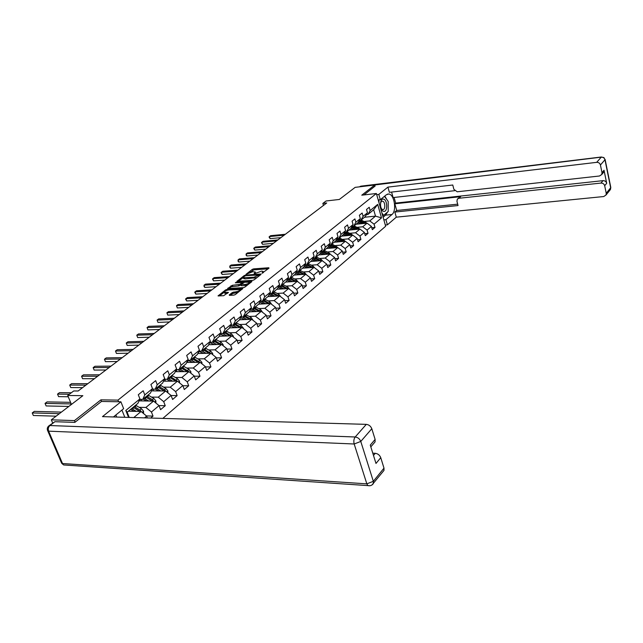<?xml version="1.0" encoding="UTF-8"?>
<svg xmlns="http://www.w3.org/2000/svg" width="643" height="643" viewBox="0 0 643 643"><rect width="100%" height="100%" fill="white"/><g stroke="black" fill="none" stroke-linecap="round" stroke-linejoin="round"><path stroke-width="0.96" d="M261.958 273.267L269.031 268.139L268.75 267.753L253.68 268.87L252.281 269.369L246.02 274.312L252.619 271.78L255.215 271.949L254.089 273.822L261.685 271.121L263.051 271.394L261.958 273.267M229.262 294.928L229.503 295.362L233.851 295.121L235.338 294.582L242.741 288.562L227.003 289.414L225.548 289.937L218.065 295.909L223.643 295.7L228.418 292.396L224.375 292.235C224.52 291.199 225.974 290.419 228.739 289.921L239.943 289.535C239.791 290.588 238.328 291.359 235.555 291.866L232.388 292.493L229.262 294.928L229.414 295.37M375.102 186.165L374.773 184.991L355.145 187.362L339.335 199.459L326.089 200.978L322.85 203.413L326.732 202.971L78.141 391L73.728 390.96L67.716 395.477L71.445 404.431M101.57 401.457L100.911 399.842L74.459 420.594L51.319 419.831L82.867 395.686L67.716 395.477M100.911 399.842L117.958 400.123L376.38 193.495L385.655 226.256L162.832 418.4M374.773 184.991L361.768 195.183L376.38 193.495M252.683 280.348L254.13 279.834L261.034 274.416L260.761 274.022L245.61 275.083L244.195 275.59L237.058 281.28L252.683 280.348M251.911 281.57L244.846 287.116L243.384 287.646L227.67 288.506L232.356 285.291L239.96 284.375L242.138 282.494L235.33 282.824L236.166 282.181L251.646 281.16L251.911 281.57M52.654 422.957L51.319 419.831M74.459 420.594L75.118 422.178M124.806 417.283L121.921 410.049M118.617 401.762L117.958 400.123M146.419 415.917L153.018 416.101L151.435 412.026L159.03 405.62L160.581 409.671L165.251 405.709L163.708 401.674L171.086 395.445L172.605 399.456L177.138 395.598L175.635 391.603L182.813 385.551L184.292 389.513L188.704 385.768L187.242 381.813L194.226 375.922L195.665 379.844L199.965 376.195L198.534 372.289L205.326 366.55L206.741 370.44L210.92 366.888L209.522 363.014L216.144 357.428L217.519 361.278L221.586 357.813L220.227 353.98L226.674 348.538L228.016 352.348L231.986 348.98L230.652 345.178L236.937 339.882L238.248 343.651L242.114 340.372L240.812 336.611L246.936 331.442L248.222 335.18L251.992 331.973L250.714 328.251L256.686 323.212L257.939 326.917L261.621 323.791L260.375 320.101L266.202 315.191L267.424 318.856L271.008 315.809L269.795 312.152L275.477 307.362L276.675 310.995L280.171 308.021L278.982 304.396L284.527 299.718L285.701 303.319L289.117 300.418L287.951 296.833L293.369 292.26L294.518 295.828L297.854 292.991L296.712 289.438L302.001 284.978L303.126 288.514L306.381 285.741L305.264 282.229L310.424 277.864L311.525 281.369L314.708 278.668L313.615 275.18L318.663 270.92L319.74 274.384L322.85 271.748L321.781 268.292L326.708 264.128L327.769 267.568L330.807 264.98L329.755 261.556L334.577 257.489L335.614 260.897L338.58 258.373L337.559 254.982L342.269 251.003L343.282 254.379L346.191 251.911L345.178 248.544L349.792 244.653L350.789 247.997L353.626 245.586L352.637 242.25L357.146 238.449L358.127 241.76L360.908 239.397L359.935 236.094L364.348 232.372L365.304 235.659L368.029 233.345L367.081 230.065L371.397 226.424L372.337 229.68L374.998 227.421L374.065 224.174L381.516 217.881L377.69 204.402L373.679 209.755L367.9 214.497L366.389 214.649M153.018 416.101L150.735 418.046M147.351 417.942L146.62 416.085L144.514 417.862M128.544 417.395L125.787 410.459L139.917 398.909L138.293 394.754L143.188 390.775L144.796 394.915L152.487 388.621L150.912 384.506L155.67 380.648L157.23 384.739L164.712 378.623L163.169 374.556L167.799 370.794L169.326 374.853L176.6 368.897L175.097 364.87L179.598 361.221L181.085 365.232L188.166 359.437L186.695 355.45L191.075 351.898L192.53 355.868L199.418 350.234L197.988 346.288L202.248 342.832L203.662 346.762L210.374 341.272L208.975 337.366L213.122 333.998L214.505 337.888L221.039 332.552L219.673 328.677L223.716 325.398L225.066 329.256L231.432 324.048L230.098 320.222L234.036 317.023L235.354 320.833L241.559 315.761L240.257 311.976L244.099 308.857L245.385 312.635L251.429 307.684L250.159 303.93L253.905 300.892L255.158 304.637L261.058 299.815L259.812 296.093L263.469 293.128L264.699 296.833L270.446 292.131L269.232 288.45L272.793 285.556L273.998 289.221L279.609 284.632L278.419 280.991L281.899 278.17L283.081 281.803L288.554 277.318L287.389 273.709L290.781 270.952L291.938 274.553L297.283 270.173L296.15 266.596L299.461 263.911L300.586 267.472L305.811 263.204L304.702 259.659L307.933 257.031L309.042 260.56L314.146 256.388L313.053 252.876L316.211 250.304L317.296 253.808L322.288 249.725L321.211 246.245L324.305 243.737L325.366 247.209L330.237 243.223L329.192 239.775L332.214 237.323L333.251 240.755L338.017 236.857L336.988 233.441L339.946 231.046L340.959 234.446L345.621 230.636L344.616 227.252L347.501 224.905L348.506 228.281L353.063 224.552L352.075 221.192L354.904 218.901L355.876 222.245L360.337 218.596L359.373 215.268L362.138 213.026L363.102 216.337L367.466 212.769L366.51 209.473L369.219 207.279L370.159 210.558L377.69 204.402M139.033 400.854L153.54 401.103L145.905 407.461L139.153 407.316M139.724 399.335L142.762 399.383L150.438 393.074L152.487 388.621M145.905 407.461L151.435 412.026M153.54 401.103L159.03 405.62M144.796 394.915L142.762 399.383M151.459 390.864L165.661 391L158.242 397.181L151.547 397.093M152.238 389.16L155.172 389.184L162.639 383.051L164.712 378.623M158.242 397.181L163.708 401.674M165.661 391L171.086 395.445M157.23 384.739L155.172 389.184M163.531 381.146L177.452 381.178L170.234 387.19L163.603 387.142M164.407 379.274L167.244 379.274L174.502 373.31L176.6 368.897M170.234 387.19L175.635 391.603M177.452 381.178L182.813 385.551M169.326 374.853L167.244 379.274M175.282 371.678L188.921 371.622L181.897 377.473L175.33 377.473M176.246 369.653L178.979 369.637L186.044 363.834L188.166 359.437M181.897 377.473L187.242 381.813M188.921 371.622L194.226 375.922M181.085 365.232L178.979 369.637M186.711 362.459L200.086 362.314L193.254 368.013L186.743 368.053M187.756 360.289L190.4 360.257L197.28 354.606L199.418 350.234M193.254 368.013L198.534 372.289M200.086 362.314L205.326 366.55M192.53 355.868L190.4 360.257M197.835 353.481L210.952 353.256L204.297 358.802L197.851 358.89M198.96 351.174L201.524 351.126L208.219 345.629L210.374 341.272M204.297 358.802L209.522 363.014M210.952 353.256L216.144 357.428M203.662 346.762L201.524 351.126M208.662 344.728L221.546 344.431L215.059 349.832L208.67 349.961M209.867 342.293L212.351 342.237L218.869 336.876L221.039 332.552M215.059 349.832L220.227 353.98M221.546 344.431L226.674 348.538M214.505 337.888L212.351 342.237M219.207 336.201L231.858 335.839L225.54 341.103L219.207 341.264M220.485 333.645L222.896 333.572L229.254 328.356L231.432 324.048M225.54 341.103L230.652 345.178M231.858 335.839L236.937 339.882M225.066 329.256L222.896 333.572M229.487 327.882L241.921 327.456L235.756 332.584L229.479 332.785M230.837 325.221L233.168 325.133L239.365 320.045L241.559 315.761M235.756 332.584L240.812 336.611M241.921 327.456L246.936 331.442M235.354 320.833L233.168 325.133M239.509 319.772L251.718 319.29L245.714 324.289L239.485 324.514M240.924 317.007L243.191 316.911L249.227 311.951L251.429 307.684M245.714 324.289L250.714 328.251M251.718 319.29L256.686 323.212M245.385 312.635L243.191 316.911M249.275 311.855L261.283 311.316L255.424 316.195L249.251 316.452M250.754 308.994L252.956 308.889L258.848 304.051L261.058 299.815M255.424 316.195L260.375 320.101M261.283 311.316L266.202 315.191M255.158 304.637L252.956 308.889M258.743 304.139L270.615 303.544L264.9 308.302L258.775 308.592M260.343 301.181L262.481 301.069L268.227 296.351L270.446 292.131M264.9 308.302L269.795 312.152M270.615 303.544L275.477 307.362M264.699 296.833L262.481 301.069M267.914 296.6L279.713 295.957L274.143 300.602L268.067 300.916M269.698 293.554L271.772 293.433L277.382 288.828L279.609 284.632M274.143 300.602L278.982 304.396M279.713 295.957L284.527 299.718M273.998 289.221L271.772 293.433M276.876 289.246L288.603 288.554L283.161 293.087L277.141 293.425M278.829 286.111L280.846 285.982L286.32 281.489L288.554 277.318M283.161 293.087L287.951 296.833M288.603 288.554L293.369 292.26M283.081 281.803L280.846 285.982M285.621 282.06L297.283 281.321L291.962 285.749L285.998 286.111M287.734 278.845L289.704 278.716L295.049 274.328L297.283 270.173M291.962 285.749L296.712 289.438M297.283 281.321L302.001 284.978M291.938 274.553L289.704 278.716M294.173 275.043L305.755 274.256L300.562 278.588L294.647 278.974M296.439 271.748L298.344 271.611L303.568 267.327L305.811 263.204M300.562 278.588L305.264 282.229M305.755 274.256L310.424 277.864M300.586 267.472L298.344 271.611M302.523 268.187L314.041 267.359L308.961 271.587L303.094 271.989M304.935 264.812L306.791 264.675L311.895 260.487L314.146 256.388M308.961 271.587L313.615 275.18M314.041 267.359L318.663 270.92M309.042 260.56L306.791 264.675M310.682 261.484L322.127 260.616L317.176 264.747L311.349 265.173M313.237 258.044L315.046 257.899L320.029 253.808L322.288 249.725M317.176 264.747L321.781 268.292M322.127 260.616L326.708 264.128M317.296 253.808L315.046 257.899M318.663 254.933L330.044 254.017L325.197 258.06L319.418 258.51M321.347 251.421L323.107 251.276L327.986 247.274L330.237 243.223M325.197 258.06L329.755 261.556M330.044 254.017L334.577 257.489M325.366 247.209L323.107 251.276M326.467 248.519L337.776 247.579L333.034 251.526L327.303 251.992M329.28 244.951L330.992 244.806L335.759 240.892L338.017 236.857M333.034 251.526L337.559 254.982M337.776 247.579L342.269 251.003M333.251 240.755L330.992 244.806L331.684 245.12L332.616 244.356L331.933 244.035M334.103 242.25L345.339 241.27L340.71 245.136L335.019 245.618M337.028 238.625L338.708 238.473L343.362 234.647L345.621 230.636M340.71 245.136L345.178 248.544M345.339 241.27L349.792 244.653M340.959 234.446L338.708 238.473M341.57 236.118L352.742 235.105L348.209 238.883L342.566 239.381M344.608 232.436L346.247 232.284L350.805 228.538L353.063 224.552M348.209 238.883L352.637 242.25M352.742 235.105L357.146 238.449M348.506 228.281L346.247 232.284M348.884 230.114L359.984 229.069L355.547 232.766L349.953 233.28M352.026 226.376L353.618 226.223L358.079 222.558L360.337 218.596M355.547 232.766L359.935 236.094M359.984 229.069L364.348 232.372M355.876 222.245L353.618 226.223M356.037 224.238L367.073 223.161L362.724 226.786L357.178 227.317M359.284 220.453L360.836 220.292L365.208 216.707L367.466 212.769M362.724 226.786L367.081 230.065M367.073 223.161L371.397 226.424M363.102 216.337L360.836 220.292M364.549 217.246L375.504 216.136L369.757 220.927L364.251 221.473M369.757 220.927L374.065 224.174M373.679 209.755L375.504 216.136L381.516 217.881M370.159 210.558L367.9 214.497M322.85 203.413L323.461 205.447M133.8 417.548L141.066 411.488L128.391 411.182M139.917 398.909L137.891 403.378L127.153 412.195L129.227 417.411M125.787 410.459L127.153 412.195M141.066 411.488L146.62 416.085M371.767 227.726L374.998 227.421M364.718 233.642L368.029 233.345M357.516 239.694L360.908 239.397M350.154 245.875L353.626 245.586M342.623 252.193L346.191 251.911M334.931 258.655L338.58 258.373M327.054 265.254L330.807 264.98M319 272.013L322.85 271.748M310.762 278.917L314.708 278.668M302.323 285.99L306.381 285.741M293.682 293.224L297.854 292.991M284.833 300.635L289.117 300.418M275.759 308.222L280.171 308.021M266.467 315.994L271.008 315.809M256.943 323.959L261.621 323.791M247.169 332.126L251.992 331.973M237.154 340.493L242.114 340.372M226.866 349.085L231.986 348.98M216.305 357.886L221.586 357.813M205.471 366.928L210.92 366.888M194.331 376.203L199.965 376.195M182.885 385.736L188.704 385.768M171.118 395.517L177.138 395.598M158.982 405.58L165.251 405.709M263.445 272.519L263.124 271.595M255.601 273.066L255.279 272.158M268.179 268.806L254.001 269.843L249.87 272.455M243.279 277.535L238.4 281.296M260.19 275.075L259.426 275.132M259.201 275.003L245.714 275.646L243.866 276.659L243.343 277.672L253.768 277.31L259.201 275.003L259.426 275.678M243.601 278.443L244.991 278.917L244.661 277.929M256.999 277.583L244.991 278.917M229.021 288.53L231.255 286.802L230.917 285.805M241.045 284.801L238.85 285.894L231.255 286.802M242.242 282.799L243.158 282.735M249.339 282.333L251.083 282.221M244.951 284.487C247.676 283.997 249.114 283.241 249.275 282.221L244.597 282.221L241.149 284.302L244.951 284.487L245.296 285.492L247.643 284.921M249.669 283.33L249.339 282.406M241.294 285.556L241.736 285.717L241.398 284.712M245.296 285.492L241.736 285.717M238.199 292.332L232.734 293.505L230.427 295.314M240.345 290.652L240.016 289.744M224.648 293.039L225.797 293.465L225.452 292.461M227.429 293.369L225.797 293.465M224.319 292.155L219.408 295.941M241.752 289.543L240.008 289.647M366.936 223.177L361.237 219.97M362.539 223.603L358.585 221.674M360.602 223.796L357.99 222.639M365.521 223.314L359.63 220.412M285.355 234.269L270.639 235.676L269.433 236.568L270.108 238.649L280.903 237.637M359.051 220.854L364.42 223.418M270.108 238.649L269.063 237.01L269.433 236.568L284.166 235.169M383.622 211.33C387.721 212.68 387.713 200.021 383.614 199.169C379.483 197.714 379.483 210.558 383.622 211.33M382.665 209.514L382.802 209.546C385.527 210.124 385.382 201.733 382.657 201.195L382.489 201.163C379.772 200.592 379.941 209.015 382.665 209.514M384.458 196.324L388.195 201.468L388.203 211.499L383.622 215.357L381.918 213.05M382.593 215.461L383.622 215.357M378.976 202.666L378.976 199.86M378.205 199.949L380.302 199.708L378.815 194.435L387.922 187.113L596.688 162.341L601.261 157.141L360.056 186.767M380.302 199.708L386.435 194.716L388.734 194.001C394.344 194.21 396.956 210.856 391.973 214.505L385.937 219.657L387.399 224.841L396.297 217.165L394.866 212.045L458.041 205.551L456.948 201.291L457.334 199.121L458.877 198.277L600.964 183.078L602.989 180.651C604.902 180.627 606.132 181.511 606.695 183.287L604.026 170.258L603.793 172.083L602.981 173.047M394.111 197.465L395.67 203.084L394.834 203.783L396.699 210.478L394.866 212.045M391.587 192.072L393.114 197.57L454.617 190.698M396.297 217.165L603.737 196.541L606.027 194.998L606.228 193.27L610.665 187.78L604.967 159.761L600.433 165.002L602.001 172.645L601.768 174.478L599.501 175.997L457.221 191.783L453.878 189.331L452.776 185.015L389.377 192.329L387.922 187.113M376.71 194.676L378.815 194.435M385.31 225.042L387.399 224.841M383.847 219.866L385.937 219.657M606.228 193.27L604.685 185.731C604.123 183.938 602.877 183.054 600.964 183.078M600.433 165.002C599.863 163.185 598.617 162.301 596.688 162.341M375.078 186.084L363.962 194.933M394.834 203.783L460.597 196.694L458.877 198.277M395.67 203.084L602.989 180.651M396.699 210.478L457.687 204.169M457.864 198.631L460.597 196.694M383.099 217.246L385.583 215.156L387.504 212.086M388.195 208.943L388.195 204.619M387.118 199.989L384.771 196.075M382.706 215.855L383.252 215.397M113.449 416.953L123.633 408.659L120.908 401.803L102.47 416.632L366.301 424.364C368.921 424.693 370.754 426.148 371.807 428.728L375.118 439.426L375.078 441.862L374.113 442.995M116.688 417.042L115.861 414.984M49.085 425.698L54.896 421.704L74.845 422.387L101.457 401.457L120.908 401.803M373.495 455.469L375.295 453.307C377.907 453.677 379.724 455.131 380.752 457.663L383.992 468.128L383.984 470.403L383.091 471.52M375.118 439.426L370.272 445.117L375.986 463.45L380.752 457.663M375.295 453.307L372.787 453.186M359.919 229.077L354.148 225.789M355.434 229.495L351.383 227.518M353.489 229.68L350.821 228.498M358.472 229.213L352.71 226.312M277.856 239.943L263.067 241.302L261.838 242.218L262.521 244.316L273.371 243.335M351.858 226.674L357.363 229.318M262.521 244.316L261.468 242.66L261.838 242.218L276.643 240.86M352.758 235.113L346.899 231.745M348.168 235.523L344.021 233.489M346.215 235.7L343.458 234.478M351.279 235.234L345.637 232.34M270.197 245.73L255.335 247.049L254.081 247.981L254.781 250.095L265.68 249.154M344.503 232.629L350.146 235.338M254.781 250.095L253.72 248.423L254.081 247.981L268.959 246.671M345.516 241.398L339.496 237.822M340.75 241.672L336.49 239.582M338.781 241.84L335.927 240.586M343.925 241.398L338.403 238.497M262.384 251.646L247.451 252.916L246.165 253.864L246.88 255.994L257.835 255.086M336.98 238.706L342.775 241.495M246.88 255.994L246.1 255.15L246.165 253.864L261.114 252.603M338.089 247.812L332.616 244.356M333.17 247.957L328.798 245.811M331.185 248.126L328.235 246.832M254.411 257.674L239.397 258.904L238.087 259.868L238.818 262.022L249.822 261.146M329.369 244.943L335.244 247.788M336.41 247.692L331.684 245.12M238.818 262.022L238.039 261.162L238.087 259.868L253.117 258.655M330.494 254.363L329.071 252.924L324.193 250.392M325.414 254.387L320.929 252.185M323.421 254.548L320.359 253.213M328.734 254.122L323.236 251.172M246.261 263.839L231.175 265.012L229.84 266.001L230.58 268.171L241.647 267.335M321.83 251.381L327.528 254.21M230.58 268.171L229.8 267.295L229.84 266.001L244.943 264.836M322.706 261.058L321.211 259.459L316.284 256.887M317.489 260.97L312.876 258.695M315.48 261.122L312.305 259.74M320.873 260.712L315.311 257.682M237.942 270.132L222.783 271.25L221.425 272.262L222.173 274.448L233.288 273.653M314.114 257.972L319.675 260.801M222.173 274.448L221.096 272.688L221.425 272.262L236.592 271.153M314.74 267.898L313.157 266.138L308.19 263.526M309.379 267.689L304.637 265.358M307.362 267.842L304.067 266.411M312.844 267.44L307.193 264.345M229.447 276.562L214.215 277.623L212.825 278.66L213.589 280.862L224.761 280.107M306.197 264.723L311.622 267.528M213.589 280.862L212.503 279.078L212.825 278.66L228.064 277.599M306.574 274.891L304.927 272.978L299.919 270.325M301.077 274.577L296.206 272.174M299.051 274.714L295.627 273.243M304.621 274.336L298.899 271.161M220.758 283.129L205.455 284.134L204.032 285.195L204.82 287.413L216.04 286.698M298.095 271.627L303.375 274.416M204.82 287.413L204.04 286.489L204.032 285.195L219.351 284.198M298.199 282.036L296.503 279.978L291.448 277.278M292.589 281.618L287.574 279.15M290.548 281.747L286.995 280.227M296.214 281.393L290.403 278.138M211.885 289.84L196.509 290.789L195.054 291.866L195.858 294.108L207.126 293.441M289.744 278.684L294.944 281.473M195.858 294.108L194.757 292.276L195.054 291.866L210.438 290.933M289.599 289.326L287.879 287.14L282.775 284.399M283.893 288.828L278.732 286.288M281.843 288.956L278.146 287.389M287.598 288.611L281.706 285.275M202.81 296.704L187.362 297.588L185.883 298.69L186.695 300.948L198.02 300.329M281.031 285.838L286.312 288.691M186.695 300.948L185.586 299.091L185.883 298.69L201.339 297.822M280.79 296.801L279.046 294.478L273.902 291.689M274.995 296.214L269.674 293.602M272.929 296.327L269.087 294.711M278.789 296.005L272.801 292.589M193.527 303.721L178.015 304.533L176.495 305.666L177.331 307.941L188.704 307.37M272.11 293.16L277.479 296.077M177.331 307.941L176.495 305.666L192.024 304.862M271.772 304.452L270.004 301.985L264.812 299.156M265.88 303.777L260.68 301.157M263.799 303.882L259.804 302.218M269.755 303.584L263.686 300.08M184.043 310.899L168.458 311.646L166.907 312.795L167.751 315.094L179.18 314.58M262.979 300.659L268.428 303.657M167.751 315.094L166.907 312.795L182.499 312.064M262.529 312.297L260.736 309.685L255.496 306.799M256.533 311.534L251.59 308.953M254.443 311.622L250.28 309.91M260.503 311.357L254.347 307.748M174.333 318.245L158.676 318.912L157.093 320.093L157.961 322.408L169.43 321.95M253.615 308.343L259.153 311.413M157.961 322.408L157.093 320.093L172.758 319.434M253.061 320.343L251.236 317.57L245.947 314.644M246.96 319.475L242.25 316.951M244.854 319.563L240.522 317.787M251.027 319.314L244.774 315.609M164.399 325.76L148.678 326.347L147.054 327.56L147.938 329.899L159.456 329.489M244.027 316.219L249.645 319.37M147.938 329.899L147.054 327.56L162.783 326.982M243.351 328.597L241.503 325.655L236.166 322.673M237.146 327.617L232.662 325.157M235.033 327.697L230.507 325.872M241.31 327.48L234.96 323.67M154.224 333.452L138.438 333.958L136.774 335.196L137.682 337.559L149.256 337.213M234.197 324.297L239.903 327.528M137.682 337.559L136.774 335.196L152.576 334.698M233.401 337.061L233.369 336.144L231.52 333.95L226.135 330.912M227.083 335.976L222.816 333.572M224.954 336.032L220.236 334.159M231.351 335.847L224.897 331.933M143.815 341.329L127.965 341.754L126.261 343.016L127.185 345.395L138.8 345.114M224.11 332.576L229.913 335.895M127.185 345.395L126.261 343.016L142.119 342.606M223.185 345.749L223.153 344.68L221.28 342.454L215.847 339.367M209.079 343.876L209.112 344.72M216.755 344.544L212.487 342.116M214.617 344.592L209.682 342.663M221.128 344.439L214.569 340.412M133.149 349.39L117.235 349.728L115.491 351.022L116.431 353.425L128.102 353.216M213.765 341.071L219.665 344.479M116.431 353.425L115.491 351.022L131.413 350.7M212.704 354.663L212.672 353.433L210.775 351.182L205.286 348.032M198.558 351.994L198.558 353.465M206.162 353.337L201.838 350.861M204.008 353.377L198.848 351.391M210.639 353.264L203.976 349.109M122.226 357.653L106.248 357.894L104.463 359.228L105.428 361.647L117.139 361.503M203.156 349.784L209.152 353.288M105.428 361.647L104.463 359.228L120.45 359.003M201.95 363.817L201.91 362.419L199.989 360.144L194.443 356.937M187.796 360.353L187.732 362.451M195.287 362.371L190.915 359.839M193.125 362.387L187.724 360.361M199.877 362.314L193.109 358.038M111.03 366.124L94.987 366.269L93.163 367.627L94.143 370.071L105.902 370.006M192.257 358.73L198.357 362.33M94.143 370.071L93.163 367.627L109.206 367.499M190.907 373.229L190.867 371.654L188.913 369.339L183.319 366.076M176.624 369.653L176.616 371.67M184.115 371.638L179.686 369.058M181.945 371.646L177.669 369.645M188.825 371.622L181.945 367.201M99.552 374.805L83.453 374.845L81.581 376.235L82.585 378.703L94.384 378.711M181.069 367.917L187.25 371.606M82.585 378.703L81.581 376.235L97.688 376.219M179.558 382.898L179.518 381.13L177.532 378.791L171.89 375.456M165.147 379.274L165.203 381.146M172.645 381.162L168.161 378.518M170.459 381.162L166.842 379.274M177.516 381.235L170.475 376.621M87.786 383.71L71.63 383.638L69.709 385.061L70.738 387.552L82.577 387.649M169.583 377.353L175.893 381.17M70.738 387.552L69.709 385.061L85.873 385.157M167.903 392.841L167.855 390.872L165.846 388.501L160.147 385.101M153.372 389.176L153.484 390.888M160.854 390.952L156.313 388.251M158.66 390.936L155.284 389.095M165.966 391.257L164.399 389.698L158.692 386.298M151.909 390.872L152.013 389.658M159.054 387.785L164.351 390.992M71.301 392.785L59.502 392.648L57.532 394.119L58.585 396.635L68.254 396.771M157.776 387.054L164.198 390.984M58.585 396.635L57.532 394.119L69.331 394.263M155.919 403.065L155.871 400.886L153.83 398.475L148.075 395.019M141.291 399.359L141.436 400.894M148.734 401.023L144.136 398.25M146.532 400.983L143.108 399.094M154.055 401.529L152.343 399.713L146.58 396.241M139.796 400.87L139.949 399.335M145.631 397.02L152.399 401.079M70.577 402.341L47.068 401.899L45.042 403.402L46.127 405.942L68.809 406.44M144.948 398.708L146.443 397.47L152.174 401.079M46.127 405.942L45.042 403.402L71.236 403.933M143.598 413.586L143.542 411.182L141.476 408.739L135.665 405.211M128.978 410.692L129.066 411.199M136.276 411.375L131.606 408.538M134.057 411.319L130.577 409.382M141.709 412.018L139.941 410.009L134.122 406.472M133.656 407.541L140.102 411.472M61.407 412.107L34.304 411.383L32.23 412.927L33.332 415.491L56.094 416.174M133.149 407.268L139.804 411.464M33.332 415.491L32.23 412.927L59.341 413.69M262.77 273.026L262.553 272.367M254.917 273.572L254.708 272.929M252.603 270.349L252.281 269.369M254.001 269.843L253.68 268.87M268.911 268.235L268.75 267.753M237.363 281.361L237.227 280.959M244.412 276.241L244.195 275.59M245.803 275.646L245.61 275.083M260.921 274.505L260.761 274.022M254.106 278.306L253.768 277.31M258.582 276.337L258.357 275.662M227.992 288.594L227.847 288.168M232.702 286.288L232.356 285.291M238.85 285.894L238.513 284.897M240.305 285.379L239.96 284.375M242.194 283.483L241.969 282.816M236.367 282.759L236.166 282.181M251.815 281.65L251.646 281.16M232.734 293.505L232.388 292.493M234.205 292.975L233.859 291.962M235.901 292.878L235.555 291.866M228.185 292.79L228.016 292.308M218.395 295.997L218.242 295.563M225.83 290.732L225.548 289.937M227.276 290.186L227.003 289.414M242.491 288.972L242.323 288.474M361.044 220.975L361.896 220.268M359.646 222.124L360.506 221.417M365.063 223.033L365.915 222.325M602.001 172.645L604.026 170.258M606.695 183.287L604.685 185.731M385.583 215.156L391.973 214.505M610.786 187.386L610.464 189.492L609.701 190.441M604.967 159.761L603.914 157.559L601.261 157.141C603.174 157.093 604.412 157.969 604.967 159.761M359.558 186.832L361.253 186.116L601.454 156.988M54.896 421.704L49.913 425.537L355.193 436.991C353.835 438.888 353.497 441.227 354.18 443.991L48.619 431.156L62.508 463.531L366.84 483.857L354.18 443.991L360.779 441.452L373.334 481.318L383.992 468.128M371.807 428.728L360.779 441.452C359.702 438.839 357.838 437.353 355.193 436.991L366.301 424.364M373.334 481.318L366.84 483.857L367.844 485.594C370.151 486.092 371.984 485.433 373.342 483.608L373.334 481.318M371.976 484.967L383.984 470.403M369.862 485.738L63.641 464.953L61.672 463.29L63.641 464.953L65.988 465.114M61.374 462.606L47.791 430.955L48.619 431.156C47.887 428.921 48.321 427.048 49.913 425.537L48.699 425.996C47.18 427.442 46.875 429.098 47.791 430.955L47.502 430.36M353.939 226.818L354.815 226.095M352.509 227.992L353.385 227.268M357.998 228.9L358.866 228.185M346.681 232.79L347.574 232.051M345.219 233.988L346.119 233.248M350.773 234.904L351.657 234.165M339.263 238.891L340.171 238.135M337.768 240.12L338.684 239.365M343.386 241.037L344.294 240.281M330.156 246.382L331.089 245.61M335.839 247.306L336.771 246.534M323.927 251.501L324.884 250.714M322.368 252.779L323.325 251.992M328.123 253.712L329.071 252.924M316.002 258.02L316.983 257.216M314.411 259.33L315.383 258.526M320.238 260.262L321.211 259.459M307.901 264.683L308.897 263.863M306.261 266.025L307.266 265.205M312.168 266.966L313.157 266.138M299.606 271.507L300.627 270.663M297.934 272.881L298.955 272.037M303.914 273.822L304.927 272.978M291.118 278.483L292.163 277.623M289.406 279.89L290.459 279.03M295.459 280.838L296.503 279.978M282.43 285.629L283.499 284.753M280.678 287.075L281.755 286.191M286.81 288.024L287.879 287.14M273.532 292.951L274.625 292.051M271.74 294.422L272.841 293.521M277.953 295.378L279.046 294.478M264.418 300.442L265.543 299.517M262.585 301.953L263.71 301.028M268.887 302.917L270.004 301.985M255.086 308.118L256.236 307.177M253.205 309.669L254.355 308.72M259.587 310.633L260.736 309.685M245.522 315.986L246.695 315.022M243.593 317.578L244.774 316.605M250.063 318.55L251.236 317.57M242.909 328.243L243.335 327.89M235.708 324.056L236.921 323.059M233.731 325.679L234.944 324.683M240.297 326.66L241.503 325.655M232.862 336.635L233.377 336.209M225.653 332.327L226.891 331.306M223.627 333.99L224.873 332.97M230.29 334.971L231.52 333.95M222.558 345.243L223.161 344.744M215.341 340.806L216.611 339.761M213.259 342.518L214.537 341.473M220.01 343.507L221.28 342.454M211.981 354.084L212.672 353.497M204.755 349.519L206.057 348.442M202.617 351.271L203.927 350.194M209.473 352.26L210.775 351.182M208.219 353.304L208.654 352.943M201.122 363.15L201.918 362.491M193.889 358.448L195.223 357.347M191.694 360.257L193.037 359.148M198.655 361.245L199.989 360.144M197.337 362.347L197.811 361.953M189.966 372.466L190.867 371.718M182.733 367.627L184.107 366.494M180.482 369.484L181.865 368.343M187.539 370.472L188.913 369.339M186.157 371.63L186.679 371.196M178.513 382.038L179.518 381.203M171.271 377.055L172.686 375.89M168.956 378.96L170.379 377.787M176.126 379.957L177.532 378.791M174.671 381.17L175.242 380.696M166.73 391.876L167.855 390.944M159.496 386.74L160.951 385.543M157.117 388.694L158.58 387.496M164.399 389.698L165.846 388.501M162.864 390.976L163.483 390.462M154.625 401.996L155.871 400.951M147.392 396.691L148.887 395.469M141.372 400.476L140.865 400.886M152.343 399.713L153.83 398.475M150.727 401.055L151.402 400.493M142.167 412.404L143.542 411.255M134.942 406.931L136.477 405.669M132.426 409.004L133.969 407.734M139.941 410.009L141.476 408.739M138.245 411.424L138.976 410.813M259.571 275.566L259.33 274.826M243.673 278.652L243.343 277.672M242.411 283.314L242.162 282.566M241.326 285.629L240.98 284.632M224.72 293.24L224.375 292.235M381.958 201.219L382.489 201.163M387.416 194.154L388.734 194.001M606.027 194.998L610.464 189.492L610.794 187.434L605.111 159.44M360.924 186.157L359.976 186.518M601.768 174.478L603.793 172.083M375.078 441.862L370.818 446.885"/></g></svg>
